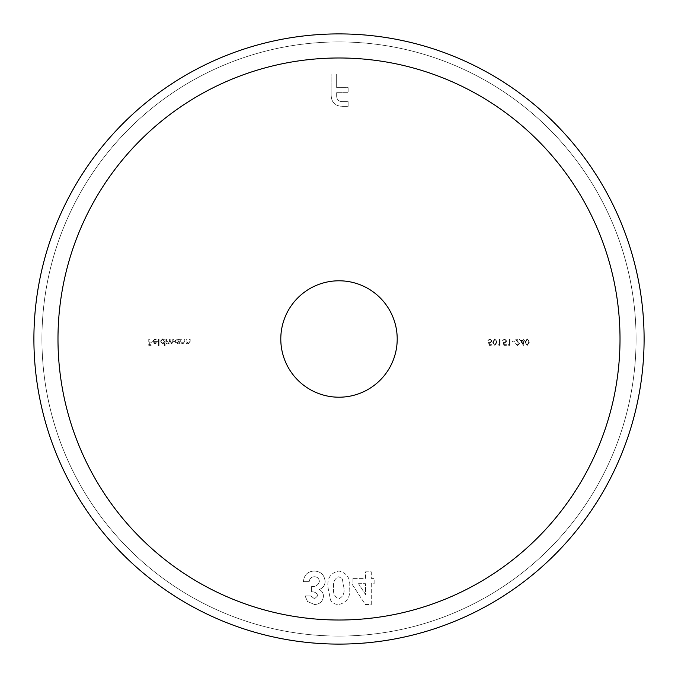 <?xml version="1.0" encoding="UTF-8"?>
<svg xmlns="http://www.w3.org/2000/svg" width="678" height="678" viewBox="0 0 678 678"><rect width="100%" height="100%" fill="white"/><g stroke="black" fill="none" stroke-linecap="round" stroke-linejoin="round"><path stroke-width="0.51" stroke-dasharray="3.39 2.54" d="M339 636.074A297.074 297.074 0 0 1 41.926 339A297.074 297.074 0 0 1 339 41.926A297.074 297.074 0 0 1 636.074 339A297.074 297.074 0 0 1 339 636.074A297.074 297.074 0 0 1 41.926 339A297.074 297.074 0 0 1 339 41.926A297.074 297.074 0 0 1 636.074 339A297.074 297.074 0 0 1 339 636.074A297.074 297.074 0 0 0 636.074 339A297.074 297.074 0 0 0 339 41.926M339 33.9A305.1 305.1 0 0 1 644.1 339A305.1 305.1 0 0 1 339 644.1A305.1 305.1 0 0 1 33.9 339A305.1 305.1 0 0 1 339 33.9M339 397.206A58.206 58.206 0 0 1 280.794 339A58.206 58.206 0 0 1 339 280.794A58.206 58.206 0 0 1 397.206 339A58.206 58.206 0 0 1 339 397.206M352.077 578.376L352.077 584.165L365.315 604.522L371.273 604.522L371.273 583.69L374.129 583.69L374.129 578.376L371.273 578.376L371.273 571.842L365.552 571.842L365.552 578.376L352.077 578.376L352.077 584.165L365.315 604.522L371.273 604.522L371.273 583.69L374.129 583.69L374.129 578.376L371.273 578.376L371.273 571.842L365.552 571.842L365.552 578.376L352.077 578.376M159.05 339L158.483 339L158.483 345.534L159.05 345.534L159.05 339L158.483 339L158.483 345.534L159.05 345.534L159.05 339M164.525 342.754L164.525 345.534L165.101 345.534L165.101 339L164.525 339L164.525 339.805L162.627 338.915L160.194 341.339L162.644 343.738L164.525 342.754L164.525 345.534L165.101 345.534L165.101 339L164.525 339L164.525 339.805L162.627 338.915L160.194 341.339L162.644 343.738L164.525 342.754M181.28 339L180.704 339L180.704 343.661L181.28 343.661L181.28 342.814L183.052 343.738L184.789 341.381L184.789 339L184.221 339L184.153 342.254L182.95 343.17L181.365 341.932L181.28 339L180.704 339L180.704 343.661L181.28 343.661L181.28 342.814L183.052 343.738L184.789 341.381L184.789 339L184.221 339L184.153 342.254L182.95 343.17L181.365 341.932L181.28 339M186.67 339L186.094 339L186.094 343.661L186.67 343.661L186.67 342.814L188.442 343.738L190.179 341.381L190.179 339L189.611 339L189.543 342.254L188.34 343.17L186.755 341.932L186.67 339L186.094 339L186.094 343.661L186.67 343.661L186.67 342.814L188.442 343.738L190.179 341.381L190.179 339L189.611 339L189.543 342.254L188.34 343.17L186.755 341.932L186.67 339M488.516 342.187L489.169 345.373L491.779 345.373L491.779 344.721L489.609 344.721L489.27 343.043L490.016 343.17L492.025 341.085L489.804 338.839L487.855 340.636L489.838 339.492L491.457 341.11L489.914 342.517L488.516 342.187L489.169 345.373L491.779 345.373L491.779 344.721L489.609 344.721L489.27 343.043L490.016 343.17L492.025 341.085L489.804 338.839L487.855 340.636L489.838 339.492L491.457 341.11L489.914 342.517L488.516 342.187M497.008 342.187L494.813 338.839L492.677 342.187L494.813 345.534L497.008 342.187L494.813 338.839L492.677 342.187L494.813 345.534L497.008 342.187M529.365 342.187L527.162 338.839L525.035 342.187L527.162 345.534L529.365 342.187L527.162 338.839L525.035 342.187L527.162 345.534L529.365 342.187M523.153 340.475L520.128 340.475L523.73 345.534L523.73 341.127L524.458 341.127L524.458 340.475L523.73 340.475L523.73 339L523.153 339L523.153 340.475L520.128 340.475L523.611 345.534L523.73 341.127L524.458 341.127L524.458 340.475L523.73 340.475L523.73 339L523.153 339L523.153 340.475M518.907 343.593L517.526 344.882L515.475 343.415L517.551 345.534L519.475 343.644L516.594 339.653L519.56 339.653L519.56 339L515.229 339L518.907 343.593L517.526 344.882L515.475 343.415L517.551 345.534L519.475 343.644L516.594 339.653L519.56 339.653L519.56 339L515.229 339L518.907 343.593M514.738 341.127L512.288 341.127L512.288 341.78L514.738 341.78L514.738 341.127L512.288 341.127L512.288 341.78L514.738 341.78L514.738 341.127M509.348 344.721L508.364 344.721L508.737 345.373L509.915 345.373L509.915 339L509.348 339L509.348 344.721L508.364 344.721L508.737 345.373L509.915 345.373L509.915 339L509.348 339L509.348 344.721M503.22 342.187L503.873 345.373L506.491 345.373L506.491 344.721L504.322 344.721L503.974 343.043L504.729 343.17L506.729 341.085L504.508 338.839L502.567 340.636L504.542 339.492L506.161 341.11L504.627 342.517L503.22 342.187L503.873 345.373L506.491 345.373L506.491 344.721L504.322 344.721L503.974 343.043L504.729 343.17L506.729 341.085L504.508 338.839L502.567 340.636L504.542 339.492L506.161 341.11L504.627 342.517L503.22 342.187M499.542 344.721L498.559 344.721L498.932 345.373L500.118 345.373L500.118 339L499.542 339L499.542 344.721L498.559 344.721L498.932 345.373L500.118 345.373L500.118 339L499.542 339L499.542 344.721M178.823 342.797L178.823 343.661L179.399 343.661L179.399 339L178.823 339L178.823 339.805L176.924 338.915L174.492 341.339L176.941 343.738L178.823 342.797L178.823 343.661L179.399 343.661L179.399 339L178.823 339L178.823 339.805L176.924 338.915L174.492 341.339L176.941 343.738L178.823 342.797M166.974 339L166.407 339L166.407 343.661L166.974 343.661L166.974 342.848L168.585 343.738L170.068 342.61L171.771 343.738L173.348 341.526L173.348 339L172.78 339L172.78 341.526L171.678 343.17L170.161 340.814L170.161 339L169.593 339L169.593 341.365L168.483 343.17L166.974 340.958L166.974 339L166.407 339L166.407 343.661L166.974 343.661L166.974 342.848L168.585 343.738L170.068 342.61L171.771 343.738L173.348 341.526L173.348 339L172.78 339L172.78 341.526L171.678 343.17L170.161 340.814L170.161 339L169.593 339L169.593 341.365L168.483 343.17L166.974 340.958L166.974 339M153.253 341.204L154.948 339.492L157.177 340.203L155.025 338.915L152.677 341.314L153.22 342.873L155.033 343.738L156.915 342.822L157.415 341.204L153.253 341.204L154.948 339.492L157.177 340.203L155.025 338.915L152.677 341.314L153.22 342.873L155.033 343.738L156.915 342.822L157.415 341.204L153.253 341.204M149.329 339L148.762 339L148.762 345.373L151.864 345.373L151.864 344.721L149.329 344.721L149.329 342.754L151.864 342.754L151.864 342.102L149.329 342.102L149.329 339L148.762 339L148.762 345.373L151.864 345.373L151.864 344.721L149.329 344.721L149.329 342.754L151.864 342.754L151.864 342.102L149.329 342.102L149.329 339M336.661 87.64L336.661 74.046L331.144 74.046L331.144 94.835C331.313 102.412 335.203 106.234 342.805 106.327L348.128 106.327L348.128 101.649L342.076 101.649C338.398 101.336 336.593 99.285 336.661 95.496L336.661 92.31L348.128 92.31L348.128 87.64L336.661 87.64L336.661 74.046L331.144 74.046L331.144 94.835C331.313 102.412 335.203 106.234 342.805 106.327L348.128 106.327L348.128 101.649L342.076 101.649C338.398 101.336 336.593 99.285 336.661 95.496L336.661 92.31L348.128 92.31L348.128 87.64L336.661 87.64M327.974 587.462L330.584 600.191C332.534 603.056 335.237 604.496 338.703 604.522C346.966 602.606 350.602 597.021 349.619 587.758C350.628 578.52 347.043 572.944 338.864 571.02C330.644 572.808 327.008 578.283 327.974 587.462L330.584 600.191C332.534 603.056 335.237 604.496 338.703 604.522C346.966 602.606 350.602 597.021 349.619 587.758C350.628 578.52 347.043 572.944 338.864 571.02C330.644 572.808 327.008 578.283 327.974 587.462M317.753 595.801L314.541 598.801L310.812 595.945L305.092 595.945L307.541 601.555L314.575 604.522C319.88 604.174 322.847 601.386 323.474 596.165C323.347 593.131 321.923 590.902 319.211 589.487C323.025 588.114 324.991 585.394 325.109 581.334C324.381 574.808 320.702 571.376 314.058 571.02C307.541 571.512 304.007 575.054 303.456 581.648L309.176 581.648C309.609 578.58 311.346 576.944 314.372 576.741C317.38 576.902 319.05 578.453 319.389 581.393C318.363 585.089 315.779 586.809 311.626 586.546L311.626 591.86C314.846 591.682 316.889 592.996 317.753 595.801L314.541 598.801L310.812 595.945L305.092 595.945L307.541 601.555L314.575 604.522C319.88 604.174 322.847 601.386 323.474 596.165C323.347 593.131 321.923 590.902 319.211 589.487C323.025 588.114 324.991 585.394 325.109 581.334C324.381 574.808 320.702 571.376 314.058 571.02C307.541 571.512 304.007 575.054 303.456 581.648L309.176 581.648C309.609 578.58 311.346 576.944 314.372 576.741C317.38 576.902 319.05 578.453 319.389 581.393C318.363 585.089 315.779 586.809 311.626 586.546L311.626 591.86C314.846 591.682 316.889 592.996 317.753 595.801M528.789 342.187L527.187 344.882L525.603 342.187L527.187 339.492L528.552 340.585L528.789 342.187L527.187 344.882L525.603 342.187L527.187 339.492L528.552 340.585L528.789 342.187M521.255 341.127L523.153 341.127L523.153 343.89L521.255 341.127L523.153 341.127L523.153 343.89L521.255 341.127M496.44 342.187L494.83 344.882L493.253 342.187L494.83 339.492L496.194 340.585L496.44 342.187L494.83 344.882L493.253 342.187L494.83 339.492L496.194 340.585L496.44 342.187M176.941 339.492L178.823 341.322L176.95 343.17L175.068 341.339L176.941 339.492L178.823 341.322L176.95 343.17L175.068 341.339L176.941 339.492M162.644 339.492L164.525 341.322L162.652 343.17L160.771 341.339L162.644 339.492L164.525 341.322L162.652 343.17L160.771 341.339L162.644 339.492M153.313 341.78L156.847 341.78L155.067 343.17L153.313 341.78L156.847 341.78L155.067 343.17L153.313 341.78M358.501 583.69L365.552 583.69L365.552 594.53L358.501 583.69L365.552 583.69L365.552 594.53L358.501 583.69M342.331 578.927L343.899 587.758C344.729 593.097 343.043 596.776 338.839 598.801C334.483 596.767 332.771 592.962 333.686 587.394C332.898 582.139 334.61 578.588 338.839 576.741L342.331 578.927L343.899 587.758C344.729 593.097 343.043 596.776 338.839 598.801C334.483 596.767 332.771 592.962 333.686 587.394C332.898 582.139 334.61 578.588 338.839 576.741L342.331 578.927M339 620.014A281.014 281.014 0 0 1 57.986 339A281.014 281.014 0 0 1 339 57.986A281.014 281.014 0 0 1 620.014 339A281.014 281.014 0 0 1 339 620.014"/><path stroke-width="1.02" d="M339 33.9A305.1 305.1 0 0 1 644.1 339A305.1 305.1 0 0 1 339 644.1A305.1 305.1 0 0 1 33.9 339A305.1 305.1 0 0 1 339 33.9A305.1 305.1 0 0 1 644.1 339A305.1 305.1 0 0 1 339 644.1M339 397.206A58.206 58.206 0 0 1 280.794 339A58.206 58.206 0 0 1 339 280.794A58.206 58.206 0 0 1 397.206 339A58.206 58.206 0 0 1 339 397.206M339 57.986A281.014 281.014 0 0 1 620.014 339A281.014 281.014 0 0 1 339 620.014A281.014 281.014 0 0 1 57.986 339A281.014 281.014 0 0 1 339 57.986"/></g></svg>
